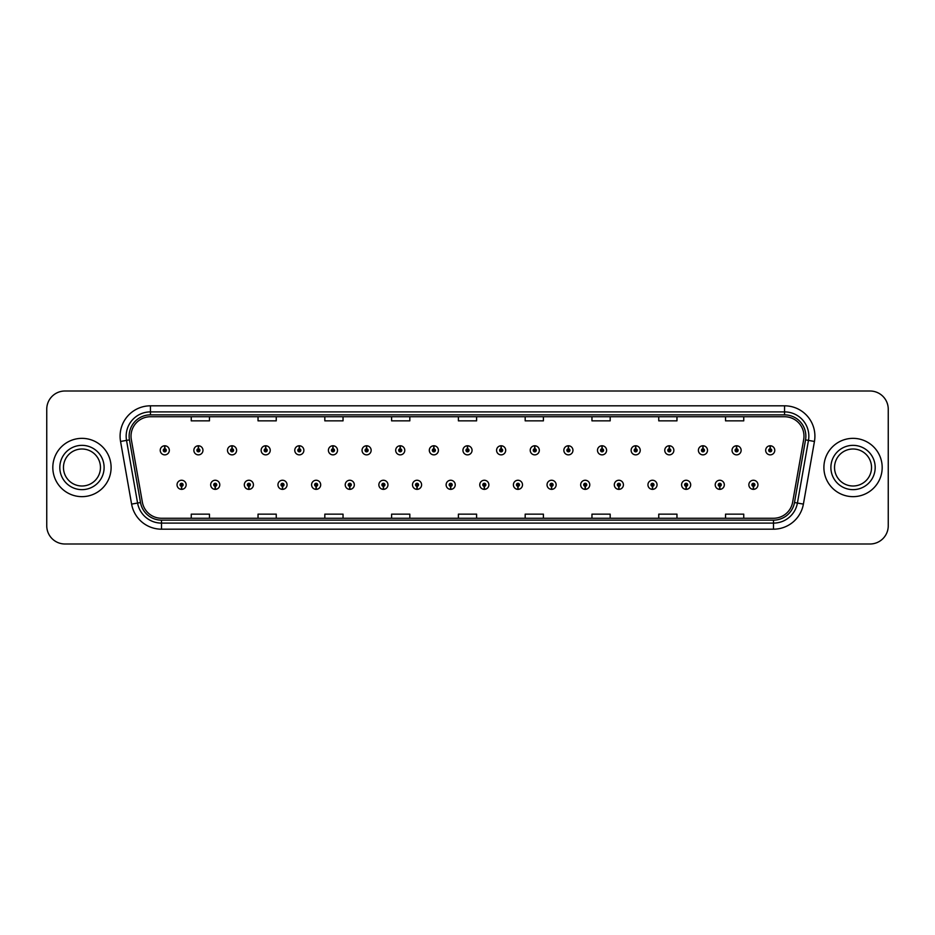 <?xml version="1.0" encoding="UTF-8"?>
<svg xmlns="http://www.w3.org/2000/svg" width="935" height="935" viewBox="0 0 935 935"><rect width="100%" height="100%" fill="white"/><g stroke="black" fill="none" stroke-linecap="round" stroke-linejoin="round"><path stroke-width="1.4" d="M215.167 486.317L215.038 489.356A4.558 4.558 0 0 0 215.436 489.356L215.295 486.317A1.519 1.519 0 0 0 216.745 484.809A1.519 1.519 0 0 0 215.237 483.29A1.519 1.519 0 0 0 213.718 484.809A1.519 1.519 0 0 0 215.167 486.317L215.202 485.405A0.608 0.608 0 0 1 214.629 484.809A0.608 0.608 0 0 1 215.237 484.201A0.608 0.608 0 0 1 215.845 484.809A0.608 0.608 0 0 1 215.26 485.405L215.295 486.317M248.803 486.317L248.675 489.356A4.558 4.558 0 0 0 249.072 489.356L248.932 486.317A1.519 1.519 0 0 0 250.381 484.809A1.519 1.519 0 0 0 248.874 483.29A1.519 1.519 0 0 0 247.354 484.809A1.519 1.519 0 0 0 248.803 486.317L248.839 485.405A0.608 0.608 0 0 1 248.266 484.809A0.608 0.608 0 0 1 248.874 484.201A0.608 0.608 0 0 1 249.47 484.809A0.608 0.608 0 0 1 248.897 485.405L248.932 486.317M282.44 486.317L282.3 489.356A4.558 4.558 0 0 0 282.697 489.356L282.569 486.317A1.519 1.519 0 0 0 284.018 484.809A1.519 1.519 0 0 0 282.499 483.29A1.519 1.519 0 0 0 280.991 484.809A1.519 1.519 0 0 0 282.44 486.317L282.475 485.405A0.608 0.608 0 0 1 281.891 484.809A0.608 0.608 0 0 1 282.499 484.201A0.608 0.608 0 0 1 283.106 484.809A0.608 0.608 0 0 1 282.534 485.405L282.569 486.317M316.077 486.317L315.936 489.356A4.558 4.558 0 0 0 316.334 489.356L316.205 486.317A1.519 1.519 0 0 0 317.655 484.809A1.519 1.519 0 0 0 316.135 483.29A1.519 1.519 0 0 0 314.616 484.809A1.519 1.519 0 0 0 316.077 486.317L316.112 485.405A0.608 0.608 0 0 1 315.527 484.809A0.608 0.608 0 0 1 316.135 484.201A0.608 0.608 0 0 1 316.743 484.809A0.608 0.608 0 0 1 316.17 485.405L316.205 486.317M349.713 486.317L349.573 489.356A4.558 4.558 0 0 0 349.97 489.356L349.842 486.317A1.519 1.519 0 0 0 351.291 484.809A1.519 1.519 0 0 0 349.772 483.29A1.519 1.519 0 0 0 348.252 484.809A1.519 1.519 0 0 0 349.713 486.317L349.748 485.405A0.608 0.608 0 0 1 349.164 484.809A0.608 0.608 0 0 1 349.772 484.201A0.608 0.608 0 0 1 350.38 484.809A0.608 0.608 0 0 1 349.807 485.405L349.842 486.317M383.35 486.317L383.21 489.356A4.558 4.558 0 0 0 383.607 489.356L383.479 486.317A1.519 1.519 0 0 0 384.928 484.809A1.519 1.519 0 0 0 383.408 483.29A1.519 1.519 0 0 0 381.889 484.809A1.519 1.519 0 0 0 383.35 486.317L383.385 485.405A0.608 0.608 0 0 1 382.801 484.809A0.608 0.608 0 0 1 383.408 484.201A0.608 0.608 0 0 1 384.016 484.809A0.608 0.608 0 0 1 383.432 485.405L383.479 486.317M416.975 486.317L416.846 489.356A4.558 4.558 0 0 0 417.244 489.356L417.115 486.317A1.519 1.519 0 0 0 418.564 484.809A1.519 1.519 0 0 0 417.045 483.29A1.519 1.519 0 0 0 415.526 484.809A1.519 1.519 0 0 0 416.975 486.317L417.022 485.405A0.608 0.608 0 0 1 416.437 484.809A0.608 0.608 0 0 1 417.045 484.201A0.608 0.608 0 0 1 417.653 484.809A0.608 0.608 0 0 1 417.068 485.405L417.115 486.317M450.612 486.317L450.483 489.356A4.558 4.558 0 0 0 450.88 489.356L450.752 486.317A1.519 1.519 0 0 0 452.201 484.809A1.519 1.519 0 0 0 450.682 483.29A1.519 1.519 0 0 0 449.162 484.809A1.519 1.519 0 0 0 450.612 486.317L450.658 485.405A0.608 0.608 0 0 1 450.074 484.809A0.608 0.608 0 0 1 450.682 484.201A0.608 0.608 0 0 1 451.289 484.809A0.608 0.608 0 0 1 450.705 485.405L450.752 486.317M484.248 486.317L484.12 489.356A4.558 4.558 0 0 0 484.517 489.356L484.388 486.317A1.519 1.519 0 0 0 485.838 484.809A1.519 1.519 0 0 0 484.318 483.29A1.519 1.519 0 0 0 482.799 484.809A1.519 1.519 0 0 0 484.248 486.317L484.295 485.405A0.608 0.608 0 0 1 483.711 484.809A0.608 0.608 0 0 1 484.318 484.201A0.608 0.608 0 0 1 484.926 484.809A0.608 0.608 0 0 1 484.342 485.405L484.388 486.317M517.885 486.317L517.756 489.356A4.558 4.558 0 0 0 518.154 489.356L518.025 486.317A1.519 1.519 0 0 0 519.474 484.809A1.519 1.519 0 0 0 517.955 483.29A1.519 1.519 0 0 0 516.436 484.809A1.519 1.519 0 0 0 517.885 486.317L517.932 485.405A0.608 0.608 0 0 1 517.347 484.809A0.608 0.608 0 0 1 517.955 484.201A0.608 0.608 0 0 1 518.563 484.809A0.608 0.608 0 0 1 517.978 485.405L518.025 486.317M551.521 486.317L551.393 489.356A4.558 4.558 0 0 0 551.79 489.356L551.65 486.317A1.519 1.519 0 0 0 553.111 484.809A1.519 1.519 0 0 0 551.592 483.29A1.519 1.519 0 0 0 550.072 484.809A1.519 1.519 0 0 0 551.521 486.317L551.568 485.405A0.608 0.608 0 0 1 550.984 484.809A0.608 0.608 0 0 1 551.592 484.201A0.608 0.608 0 0 1 552.199 484.809A0.608 0.608 0 0 1 551.615 485.405L551.65 486.317M585.158 486.317L585.029 489.356A4.558 4.558 0 0 0 585.427 489.356L585.287 486.317A1.519 1.519 0 0 0 586.748 484.809A1.519 1.519 0 0 0 585.228 483.29A1.519 1.519 0 0 0 583.709 484.809A1.519 1.519 0 0 0 585.158 486.317L585.193 485.405A0.608 0.608 0 0 1 584.62 484.809A0.608 0.608 0 0 1 585.228 484.201A0.608 0.608 0 0 1 585.836 484.809A0.608 0.608 0 0 1 585.252 485.405L585.287 486.317M618.795 486.317L618.666 489.356A4.558 4.558 0 0 0 619.063 489.356L618.923 486.317A1.519 1.519 0 0 0 620.384 484.809A1.519 1.519 0 0 0 618.865 483.29A1.519 1.519 0 0 0 617.345 484.809A1.519 1.519 0 0 0 618.795 486.317L618.83 485.405A0.608 0.608 0 0 1 618.257 484.809A0.608 0.608 0 0 1 618.865 484.201A0.608 0.608 0 0 1 619.473 484.809A0.608 0.608 0 0 1 618.888 485.405L618.923 486.317M652.431 486.317L652.303 489.356A4.558 4.558 0 0 0 652.7 489.356L652.56 486.317A1.519 1.519 0 0 0 654.009 484.809A1.519 1.519 0 0 0 652.501 483.29A1.519 1.519 0 0 0 650.982 484.809A1.519 1.519 0 0 0 652.431 486.317L652.466 485.405A0.608 0.608 0 0 1 651.894 484.809A0.608 0.608 0 0 1 652.501 484.201A0.608 0.608 0 0 1 653.109 484.809A0.608 0.608 0 0 1 652.525 485.405L652.56 486.317M686.068 486.317L685.928 489.356A4.558 4.558 0 0 0 686.325 489.356L686.197 486.317A1.519 1.519 0 0 0 687.646 484.809A1.519 1.519 0 0 0 686.126 483.29A1.519 1.519 0 0 0 684.619 484.809A1.519 1.519 0 0 0 686.068 486.317L686.103 485.405A0.608 0.608 0 0 1 685.53 484.809A0.608 0.608 0 0 1 686.126 484.201A0.608 0.608 0 0 1 686.734 484.809A0.608 0.608 0 0 1 686.161 485.405L686.197 486.317M719.705 486.317L719.564 489.356A4.558 4.558 0 0 0 719.962 489.356L719.833 486.317A1.519 1.519 0 0 0 721.282 484.809A1.519 1.519 0 0 0 719.763 483.29A1.519 1.519 0 0 0 718.255 484.809A1.519 1.519 0 0 0 719.705 486.317L719.74 485.405A0.608 0.608 0 0 1 719.155 484.809A0.608 0.608 0 0 1 719.763 484.201A0.608 0.608 0 0 1 720.371 484.809A0.608 0.608 0 0 1 719.798 485.405L719.833 486.317M753.341 486.317L753.201 489.356A4.558 4.558 0 0 0 753.598 489.356L753.47 486.317A1.519 1.519 0 0 0 754.919 484.809A1.519 1.519 0 0 0 753.4 483.29A1.519 1.519 0 0 0 751.88 484.809A1.519 1.519 0 0 0 753.341 486.317L753.376 485.405A0.608 0.608 0 0 1 752.792 484.809A0.608 0.608 0 0 1 753.4 484.201A0.608 0.608 0 0 1 754.007 484.809A0.608 0.608 0 0 1 753.435 485.405L753.47 486.317M181.53 486.317L181.402 489.356A4.558 4.558 0 0 0 181.799 489.356L181.659 486.317A1.519 1.519 0 0 0 183.12 484.809A1.519 1.519 0 0 0 181.6 483.29A1.519 1.519 0 0 0 180.081 484.809A1.519 1.519 0 0 0 181.53 486.317L181.565 485.405A0.608 0.608 0 0 1 180.993 484.809A0.608 0.608 0 0 1 181.6 484.201A0.608 0.608 0 0 1 182.208 484.809A0.608 0.608 0 0 1 181.624 485.405L181.659 486.317M198.477 448.8L198.617 445.773A4.558 4.558 0 0 0 198.22 445.773L198.349 448.8A1.519 1.519 0 0 0 196.899 450.319A1.519 1.519 0 0 0 198.419 451.839A1.519 1.519 0 0 0 199.926 450.319A1.519 1.519 0 0 0 198.477 448.8L198.442 449.712A0.608 0.608 0 0 1 199.026 450.319A0.608 0.608 0 0 1 198.419 450.927A0.608 0.608 0 0 1 197.811 450.319A0.608 0.608 0 0 1 198.384 449.712L198.349 448.8M232.114 448.8L232.254 445.773A4.558 4.558 0 0 0 231.857 445.773L231.985 448.8A1.519 1.519 0 0 0 230.536 450.319A1.519 1.519 0 0 0 232.055 451.839A1.519 1.519 0 0 0 233.563 450.319A1.519 1.519 0 0 0 232.114 448.8L232.079 449.712A0.608 0.608 0 0 1 232.651 450.319A0.608 0.608 0 0 1 232.055 450.927A0.608 0.608 0 0 1 231.448 450.319A0.608 0.608 0 0 1 232.02 449.712L231.985 448.8M265.75 448.8L265.879 445.773A4.558 4.558 0 0 0 265.482 445.773L265.622 448.8A1.519 1.519 0 0 0 264.173 450.319A1.519 1.519 0 0 0 265.68 451.839A1.519 1.519 0 0 0 267.2 450.319A1.519 1.519 0 0 0 265.75 448.8L265.715 449.712A0.608 0.608 0 0 1 266.288 450.319A0.608 0.608 0 0 1 265.68 450.927A0.608 0.608 0 0 1 265.084 450.319A0.608 0.608 0 0 1 265.657 449.712L265.622 448.8M299.387 448.8L299.516 445.773A4.558 4.558 0 0 0 299.118 445.773L299.258 448.8A1.519 1.519 0 0 0 297.809 450.319A1.519 1.519 0 0 0 299.317 451.839A1.519 1.519 0 0 0 300.836 450.319A1.519 1.519 0 0 0 299.387 448.8L299.352 449.712A0.608 0.608 0 0 1 299.925 450.319A0.608 0.608 0 0 1 299.317 450.927A0.608 0.608 0 0 1 298.709 450.319A0.608 0.608 0 0 1 299.293 449.712L299.258 448.8M333.024 448.8L333.152 445.773A4.558 4.558 0 0 0 332.755 445.773L332.895 448.8A1.519 1.519 0 0 0 331.434 450.319A1.519 1.519 0 0 0 332.953 451.839A1.519 1.519 0 0 0 334.473 450.319A1.519 1.519 0 0 0 333.024 448.8L332.989 449.712A0.608 0.608 0 0 1 333.561 450.319A0.608 0.608 0 0 1 332.953 450.927A0.608 0.608 0 0 1 332.346 450.319A0.608 0.608 0 0 1 332.93 449.712L332.895 448.8M366.66 448.8L366.789 445.773A4.558 4.558 0 0 0 366.391 445.773L366.532 448.8A1.519 1.519 0 0 0 365.071 450.319A1.519 1.519 0 0 0 366.59 451.839A1.519 1.519 0 0 0 368.109 450.319A1.519 1.519 0 0 0 366.66 448.8L366.613 449.712A0.608 0.608 0 0 1 367.198 450.319A0.608 0.608 0 0 1 366.59 450.927A0.608 0.608 0 0 1 365.982 450.319A0.608 0.608 0 0 1 366.567 449.712L366.532 448.8M400.297 448.8L400.425 445.773A4.558 4.558 0 0 0 400.028 445.773L400.157 448.8A1.519 1.519 0 0 0 398.707 450.319A1.519 1.519 0 0 0 400.227 451.839A1.519 1.519 0 0 0 401.746 450.319A1.519 1.519 0 0 0 400.297 448.8L400.25 449.712A0.608 0.608 0 0 1 400.834 450.319A0.608 0.608 0 0 1 400.227 450.927A0.608 0.608 0 0 1 399.619 450.319A0.608 0.608 0 0 1 400.203 449.712L400.157 448.8M433.933 448.8L434.062 445.773A4.558 4.558 0 0 0 433.665 445.773L433.793 448.8A1.519 1.519 0 0 0 432.344 450.319A1.519 1.519 0 0 0 433.863 451.839A1.519 1.519 0 0 0 435.383 450.319A1.519 1.519 0 0 0 433.933 448.8L433.887 449.712A0.608 0.608 0 0 1 434.471 450.319A0.608 0.608 0 0 1 433.863 450.927A0.608 0.608 0 0 1 433.256 450.319A0.608 0.608 0 0 1 433.84 449.712L433.793 448.8M467.57 448.8L467.699 445.773A4.558 4.558 0 0 0 467.301 445.773L467.43 448.8A1.519 1.519 0 0 0 465.981 450.319A1.519 1.519 0 0 0 467.5 451.839A1.519 1.519 0 0 0 469.019 450.319A1.519 1.519 0 0 0 467.57 448.8L467.523 449.712A0.608 0.608 0 0 1 468.108 450.319A0.608 0.608 0 0 1 467.5 450.927A0.608 0.608 0 0 1 466.892 450.319A0.608 0.608 0 0 1 467.477 449.712L467.43 448.8M501.207 448.8L501.335 445.773A4.558 4.558 0 0 0 500.938 445.773L501.067 448.8A1.519 1.519 0 0 0 499.617 450.319A1.519 1.519 0 0 0 501.137 451.839A1.519 1.519 0 0 0 502.656 450.319A1.519 1.519 0 0 0 501.207 448.8L501.16 449.712A0.608 0.608 0 0 1 501.744 450.319A0.608 0.608 0 0 1 501.137 450.927A0.608 0.608 0 0 1 500.529 450.319A0.608 0.608 0 0 1 501.113 449.712L501.067 448.8M534.843 448.8L534.972 445.773A4.558 4.558 0 0 0 534.575 445.773L534.703 448.8A1.519 1.519 0 0 0 533.254 450.319A1.519 1.519 0 0 0 534.773 451.839A1.519 1.519 0 0 0 536.293 450.319A1.519 1.519 0 0 0 534.843 448.8L534.797 449.712A0.608 0.608 0 0 1 535.381 450.319A0.608 0.608 0 0 1 534.773 450.927A0.608 0.608 0 0 1 534.165 450.319A0.608 0.608 0 0 1 534.75 449.712L534.703 448.8M568.468 448.8L568.609 445.773A4.558 4.558 0 0 0 568.211 445.773L568.34 448.8A1.519 1.519 0 0 0 566.89 450.319A1.519 1.519 0 0 0 568.41 451.839A1.519 1.519 0 0 0 569.929 450.319A1.519 1.519 0 0 0 568.468 448.8L568.433 449.712A0.608 0.608 0 0 1 569.018 450.319A0.608 0.608 0 0 1 568.41 450.927A0.608 0.608 0 0 1 567.802 450.319A0.608 0.608 0 0 1 568.386 449.712L568.34 448.8M602.105 448.8L602.245 445.773A4.558 4.558 0 0 0 601.848 445.773L601.976 448.8A1.519 1.519 0 0 0 600.527 450.319A1.519 1.519 0 0 0 602.047 451.839A1.519 1.519 0 0 0 603.566 450.319A1.519 1.519 0 0 0 602.105 448.8L602.07 449.712A0.608 0.608 0 0 1 602.654 450.319A0.608 0.608 0 0 1 602.047 450.927A0.608 0.608 0 0 1 601.439 450.319A0.608 0.608 0 0 1 602.011 449.712L601.976 448.8M635.742 448.8L635.882 445.773A4.558 4.558 0 0 0 635.484 445.773L635.613 448.8A1.519 1.519 0 0 0 634.164 450.319A1.519 1.519 0 0 0 635.683 451.839A1.519 1.519 0 0 0 637.191 450.319A1.519 1.519 0 0 0 635.742 448.8L635.706 449.712A0.608 0.608 0 0 1 636.291 450.319A0.608 0.608 0 0 1 635.683 450.927A0.608 0.608 0 0 1 635.075 450.319A0.608 0.608 0 0 1 635.648 449.712L635.613 448.8M669.378 448.8L669.518 445.773A4.558 4.558 0 0 0 669.121 445.773L669.25 448.8A1.519 1.519 0 0 0 667.8 450.319A1.519 1.519 0 0 0 669.32 451.839A1.519 1.519 0 0 0 670.827 450.319A1.519 1.519 0 0 0 669.378 448.8L669.343 449.712A0.608 0.608 0 0 1 669.916 450.319A0.608 0.608 0 0 1 669.32 450.927A0.608 0.608 0 0 1 668.712 450.319A0.608 0.608 0 0 1 669.285 449.712L669.25 448.8M703.015 448.8L703.143 445.773A4.558 4.558 0 0 0 702.746 445.773L702.886 448.8A1.519 1.519 0 0 0 701.437 450.319A1.519 1.519 0 0 0 702.945 451.839A1.519 1.519 0 0 0 704.464 450.319A1.519 1.519 0 0 0 703.015 448.8L702.98 449.712A0.608 0.608 0 0 1 703.552 450.319A0.608 0.608 0 0 1 702.945 450.927A0.608 0.608 0 0 1 702.349 450.319A0.608 0.608 0 0 1 702.921 449.712L702.886 448.8M736.651 448.8L736.78 445.773A4.558 4.558 0 0 0 736.383 445.773L736.523 448.8A1.519 1.519 0 0 0 735.074 450.319A1.519 1.519 0 0 0 736.581 451.839A1.519 1.519 0 0 0 738.101 450.319A1.519 1.519 0 0 0 736.651 448.8L736.616 449.712A0.608 0.608 0 0 1 737.189 450.319A0.608 0.608 0 0 1 736.581 450.927A0.608 0.608 0 0 1 735.974 450.319A0.608 0.608 0 0 1 736.558 449.712L736.523 448.8M770.288 448.8L770.417 445.773A4.558 4.558 0 0 0 770.019 445.773L770.159 448.8A1.519 1.519 0 0 0 768.699 450.319A1.519 1.519 0 0 0 770.218 451.839A1.519 1.519 0 0 0 771.737 450.319A1.519 1.519 0 0 0 770.288 448.8L770.253 449.712A0.608 0.608 0 0 1 770.826 450.319A0.608 0.608 0 0 1 770.218 450.927A0.608 0.608 0 0 1 769.61 450.319A0.608 0.608 0 0 1 770.195 449.712L770.159 448.8M164.84 448.8L164.981 445.773A4.558 4.558 0 0 0 164.583 445.773L164.712 448.8A1.519 1.519 0 0 0 163.263 450.319A1.519 1.519 0 0 0 164.782 451.839A1.519 1.519 0 0 0 166.301 450.319A1.519 1.519 0 0 0 164.84 448.8L164.805 449.712A0.608 0.608 0 0 1 165.39 450.319A0.608 0.608 0 0 1 164.782 450.927A0.608 0.608 0 0 1 164.174 450.319A0.608 0.608 0 0 1 164.747 449.712L164.712 448.8M52.816 467.5A29.149 29.149 0 0 0 81.964 496.649A29.149 29.149 0 0 0 111.101 467.5A29.149 29.149 0 0 0 81.964 438.351A29.149 29.149 0 0 0 52.816 467.5A29.149 29.149 0 0 0 81.964 496.649A29.149 29.149 0 0 0 111.101 467.5A29.149 29.149 0 0 0 81.964 438.351A29.149 29.149 0 0 0 52.816 467.5M823.899 467.5A29.149 29.149 0 0 0 853.036 496.649A29.149 29.149 0 0 0 882.184 467.5A29.149 29.149 0 0 0 853.036 438.351A29.149 29.149 0 0 0 823.899 467.5A29.149 29.149 0 0 0 853.036 496.649A29.149 29.149 0 0 0 882.184 467.5A29.149 29.149 0 0 0 853.036 438.351A29.149 29.149 0 0 0 823.899 467.5M131.017 436.166A19.425 19.425 0 0 1 150.453 416.741L784.547 416.741A19.425 19.425 0 0 1 803.679 439.543L792.635 502.2A19.425 19.425 0 0 1 773.502 518.259L161.498 518.259A19.425 19.425 0 0 1 142.365 502.2L131.321 439.543A19.425 19.425 0 0 1 131.017 436.166M129.135 436.166A21.318 21.318 0 0 0 129.462 439.871L140.507 502.527A21.318 21.318 0 0 0 161.498 520.14L773.502 520.14A21.318 21.318 0 0 0 794.493 502.527L805.538 439.871A21.318 21.318 0 0 0 784.547 414.859L150.453 414.859A21.318 21.318 0 0 0 129.135 436.166M120.557 441.449A30.352 30.352 0 0 1 150.453 405.813L784.547 405.813A30.352 30.352 0 0 1 814.443 441.449L803.399 504.105A30.352 30.352 0 0 1 773.502 529.187L161.498 529.187A30.352 30.352 0 0 1 131.601 504.105L120.557 441.449L126.529 440.385A24.287 24.287 0 0 1 150.453 411.891L784.547 411.891A24.287 24.287 0 0 1 808.471 440.385L797.415 503.042A24.287 24.287 0 0 1 773.502 523.109L161.498 523.109A24.287 24.287 0 0 1 137.585 503.042L126.529 440.385A24.287 24.287 0 0 1 126.167 436.166M888.25 409.214A18.209 18.209 0 0 0 870.041 391.005L64.959 391.005A18.209 18.209 0 0 0 46.75 409.214L46.75 525.786A18.209 18.209 0 0 0 64.959 543.995L870.041 543.995A18.209 18.209 0 0 0 888.25 525.786L888.25 409.214L888.25 525.786M458.395 416.741L458.395 420.855L476.605 420.855L476.605 416.741M391.601 416.741L391.601 420.855L409.822 420.855L409.822 416.741M324.819 416.741L324.819 420.855L343.04 420.855L343.04 416.741M258.037 416.741L258.037 420.855L276.246 420.855L276.246 416.741M191.254 416.741L191.254 420.855L209.463 420.855L209.463 416.741M525.178 416.741L525.178 420.855L543.399 420.855L543.399 416.741M591.96 416.741L591.96 420.855L610.181 420.855L610.181 416.741M658.754 416.741L658.754 420.855L676.963 420.855L676.963 416.741M725.537 416.741L725.537 420.855L743.746 420.855L743.746 416.741M476.605 518.259L476.605 514.145L458.395 514.145L458.395 518.259M409.822 518.259L409.822 514.145L391.601 514.145L391.601 518.259M343.04 518.259L343.04 514.145L324.819 514.145L324.819 518.259M276.246 518.259L276.246 514.145L258.037 514.145L258.037 518.259M209.463 518.259L209.463 514.145L191.254 514.145L191.254 518.259M543.399 518.259L543.399 514.145L525.178 514.145L525.178 518.259M610.181 518.259L610.181 514.145L591.96 514.145L591.96 518.259M676.963 518.259L676.963 514.145L658.754 514.145L658.754 518.259M743.746 518.259L743.746 514.145L725.537 514.145L725.537 518.259M46.75 409.214L46.75 525.786M870.041 391.005L64.959 391.005M64.959 543.995L870.041 543.995M169.328 450.319A4.558 4.558 0 0 0 164.981 445.773A4.558 4.558 0 0 1 169.328 450.319A4.558 4.558 0 0 1 164.782 454.866A4.558 4.558 0 0 1 160.224 450.319A4.558 4.558 0 0 1 164.583 445.773M177.042 484.809A4.558 4.558 0 0 0 181.402 489.356A4.558 4.558 0 0 1 177.042 484.809A4.558 4.558 0 0 1 181.6 480.251A4.558 4.558 0 0 1 186.147 484.809A4.558 4.558 0 0 1 181.799 489.356M100.466 467.5A18.501 18.501 0 0 0 81.964 448.999A18.501 18.501 0 0 0 63.463 467.5A18.501 18.501 0 0 0 81.964 486.001A18.501 18.501 0 0 0 100.466 467.5A18.501 18.501 0 0 1 81.964 486.001A18.501 18.501 0 0 1 63.463 467.5M202.965 450.319A4.558 4.558 0 0 0 198.617 445.773A4.558 4.558 0 0 1 202.965 450.319A4.558 4.558 0 0 1 198.419 454.866A4.558 4.558 0 0 1 193.861 450.319A4.558 4.558 0 0 1 198.22 445.773M236.602 450.319A4.558 4.558 0 0 0 232.254 445.773A4.558 4.558 0 0 1 236.602 450.319A4.558 4.558 0 0 1 232.055 454.866A4.558 4.558 0 0 1 227.497 450.319A4.558 4.558 0 0 1 231.857 445.773M270.238 450.319A4.558 4.558 0 0 0 265.879 445.773A4.558 4.558 0 0 1 270.238 450.319A4.558 4.558 0 0 1 265.68 454.866A4.558 4.558 0 0 1 261.134 450.319A4.558 4.558 0 0 1 265.482 445.773M303.875 450.319A4.558 4.558 0 0 0 299.516 445.773A4.558 4.558 0 0 1 303.875 450.319A4.558 4.558 0 0 1 299.317 454.866A4.558 4.558 0 0 1 294.77 450.319A4.558 4.558 0 0 1 299.118 445.773L299.223 448.192M210.679 484.809A4.558 4.558 0 0 0 215.038 489.356A4.558 4.558 0 0 1 210.679 484.809A4.558 4.558 0 0 1 215.237 480.251A4.558 4.558 0 0 1 219.783 484.809A4.558 4.558 0 0 1 215.436 489.356M244.315 484.809A4.558 4.558 0 0 0 248.675 489.356A4.558 4.558 0 0 1 244.315 484.809A4.558 4.558 0 0 1 248.874 480.251A4.558 4.558 0 0 1 253.42 484.809A4.558 4.558 0 0 1 249.072 489.356M277.952 484.809A4.558 4.558 0 0 0 282.3 489.356A4.558 4.558 0 0 1 277.952 484.809A4.558 4.558 0 0 1 282.499 480.251A4.558 4.558 0 0 1 287.057 484.809A4.558 4.558 0 0 1 282.697 489.356L282.592 486.925M871.537 467.5A18.501 18.501 0 0 0 853.036 448.999A18.501 18.501 0 0 0 834.534 467.5A18.501 18.501 0 0 0 853.036 486.001A18.501 18.501 0 0 0 871.537 467.5A18.501 18.501 0 0 1 853.036 486.001A18.501 18.501 0 0 1 834.534 467.5M337.512 450.319A4.558 4.558 0 0 0 333.152 445.773A4.558 4.558 0 0 1 337.512 450.319A4.558 4.558 0 0 1 332.953 454.866A4.558 4.558 0 0 1 328.407 450.319A4.558 4.558 0 0 1 332.755 445.773L332.86 448.192M371.148 450.319A4.558 4.558 0 0 0 366.789 445.773A4.558 4.558 0 0 1 371.148 450.319A4.558 4.558 0 0 1 366.59 454.866A4.558 4.558 0 0 1 362.044 450.319A4.558 4.558 0 0 1 366.391 445.773L366.497 448.192M404.785 450.319A4.558 4.558 0 0 0 400.425 445.773A4.558 4.558 0 0 1 404.785 450.319A4.558 4.558 0 0 1 400.227 454.866A4.558 4.558 0 0 1 395.68 450.319A4.558 4.558 0 0 1 400.028 445.773L400.133 448.192M311.589 484.809A4.558 4.558 0 0 0 315.936 489.356A4.558 4.558 0 0 1 311.589 484.809A4.558 4.558 0 0 1 316.135 480.251A4.558 4.558 0 0 1 320.693 484.809A4.558 4.558 0 0 1 316.334 489.356L316.229 486.925M345.225 484.809A4.558 4.558 0 0 0 349.573 489.356A4.558 4.558 0 0 1 345.225 484.809A4.558 4.558 0 0 1 349.772 480.251A4.558 4.558 0 0 1 354.33 484.809A4.558 4.558 0 0 1 349.97 489.356L349.865 486.925M378.862 484.809A4.558 4.558 0 0 0 383.21 489.356A4.558 4.558 0 0 1 378.862 484.809A4.558 4.558 0 0 1 383.408 480.251A4.558 4.558 0 0 1 387.967 484.809A4.558 4.558 0 0 1 383.607 489.356L383.502 486.925M438.421 450.319A4.558 4.558 0 0 0 434.062 445.773A4.558 4.558 0 0 1 438.421 450.319A4.558 4.558 0 0 1 433.863 454.866A4.558 4.558 0 0 1 429.305 450.319A4.558 4.558 0 0 1 433.665 445.773L433.77 448.192M472.058 450.319A4.558 4.558 0 0 0 467.699 445.773A4.558 4.558 0 0 1 472.058 450.319A4.558 4.558 0 0 1 467.5 454.866A4.558 4.558 0 0 1 462.942 450.319A4.558 4.558 0 0 1 467.301 445.773L467.406 448.192M505.695 450.319A4.558 4.558 0 0 0 501.335 445.773A4.558 4.558 0 0 1 505.695 450.319A4.558 4.558 0 0 1 501.137 454.866A4.558 4.558 0 0 1 496.578 450.319A4.558 4.558 0 0 1 500.938 445.773M539.32 450.319A4.558 4.558 0 0 0 534.972 445.773A4.558 4.558 0 0 1 539.32 450.319A4.558 4.558 0 0 1 534.773 454.866A4.558 4.558 0 0 1 530.215 450.319A4.558 4.558 0 0 1 534.575 445.773M572.956 450.319A4.558 4.558 0 0 0 568.609 445.773A4.558 4.558 0 0 1 572.956 450.319A4.558 4.558 0 0 1 568.41 454.866A4.558 4.558 0 0 1 563.852 450.319A4.558 4.558 0 0 1 568.211 445.773M412.499 484.809A4.558 4.558 0 0 0 416.846 489.356A4.558 4.558 0 0 1 412.499 484.809A4.558 4.558 0 0 1 417.045 480.251A4.558 4.558 0 0 1 421.603 484.809A4.558 4.558 0 0 1 417.244 489.356L417.139 486.925M446.124 484.809A4.558 4.558 0 0 0 450.483 489.356A4.558 4.558 0 0 1 446.124 484.809A4.558 4.558 0 0 1 450.682 480.251A4.558 4.558 0 0 1 455.24 484.809A4.558 4.558 0 0 1 450.88 489.356L450.775 486.925M479.76 484.809A4.558 4.558 0 0 0 484.12 489.356A4.558 4.558 0 0 1 479.76 484.809A4.558 4.558 0 0 1 484.318 480.251A4.558 4.558 0 0 1 488.876 484.809A4.558 4.558 0 0 1 484.517 489.356M513.397 484.809A4.558 4.558 0 0 0 517.756 489.356A4.558 4.558 0 0 1 513.397 484.809A4.558 4.558 0 0 1 517.955 480.251A4.558 4.558 0 0 1 522.501 484.809A4.558 4.558 0 0 1 518.154 489.356M547.033 484.809A4.558 4.558 0 0 0 551.393 489.356A4.558 4.558 0 0 1 547.033 484.809A4.558 4.558 0 0 1 551.592 480.251A4.558 4.558 0 0 1 556.138 484.809A4.558 4.558 0 0 1 551.79 489.356M606.593 450.319A4.558 4.558 0 0 0 602.245 445.773A4.558 4.558 0 0 1 606.593 450.319A4.558 4.558 0 0 1 602.047 454.866A4.558 4.558 0 0 1 597.488 450.319A4.558 4.558 0 0 1 601.848 445.773M640.23 450.319A4.558 4.558 0 0 0 635.882 445.773A4.558 4.558 0 0 1 640.23 450.319A4.558 4.558 0 0 1 635.683 454.866A4.558 4.558 0 0 1 631.125 450.319A4.558 4.558 0 0 1 635.484 445.773M673.866 450.319A4.558 4.558 0 0 0 669.518 445.773A4.558 4.558 0 0 1 673.866 450.319A4.558 4.558 0 0 1 669.32 454.866A4.558 4.558 0 0 1 664.762 450.319A4.558 4.558 0 0 1 669.121 445.773M707.503 450.319A4.558 4.558 0 0 0 703.143 445.773A4.558 4.558 0 0 1 707.503 450.319A4.558 4.558 0 0 1 702.945 454.866A4.558 4.558 0 0 1 698.398 450.319A4.558 4.558 0 0 1 702.746 445.773M741.139 450.319A4.558 4.558 0 0 0 736.78 445.773A4.558 4.558 0 0 1 741.139 450.319A4.558 4.558 0 0 1 736.581 454.866A4.558 4.558 0 0 1 732.035 450.319A4.558 4.558 0 0 1 736.383 445.773M774.776 450.319A4.558 4.558 0 0 0 770.417 445.773A4.558 4.558 0 0 1 774.776 450.319A4.558 4.558 0 0 1 770.218 454.866A4.558 4.558 0 0 1 765.671 450.319A4.558 4.558 0 0 1 770.019 445.773M580.67 484.809A4.558 4.558 0 0 0 585.029 489.356A4.558 4.558 0 0 1 580.67 484.809A4.558 4.558 0 0 1 585.228 480.251A4.558 4.558 0 0 1 589.775 484.809A4.558 4.558 0 0 1 585.427 489.356M614.307 484.809A4.558 4.558 0 0 0 618.666 489.356A4.558 4.558 0 0 1 614.307 484.809A4.558 4.558 0 0 1 618.865 480.251A4.558 4.558 0 0 1 623.411 484.809A4.558 4.558 0 0 1 619.063 489.356M647.943 484.809A4.558 4.558 0 0 0 652.303 489.356A4.558 4.558 0 0 1 647.943 484.809A4.558 4.558 0 0 1 652.501 480.251A4.558 4.558 0 0 1 657.048 484.809A4.558 4.558 0 0 1 652.7 489.356M681.58 484.809A4.558 4.558 0 0 0 685.928 489.356A4.558 4.558 0 0 1 681.58 484.809A4.558 4.558 0 0 1 686.126 480.251A4.558 4.558 0 0 1 690.685 484.809A4.558 4.558 0 0 1 686.325 489.356M715.217 484.809A4.558 4.558 0 0 0 719.564 489.356A4.558 4.558 0 0 1 715.217 484.809A4.558 4.558 0 0 1 719.763 480.251A4.558 4.558 0 0 1 724.321 484.809A4.558 4.558 0 0 1 719.962 489.356M748.853 484.809A4.558 4.558 0 0 0 753.201 489.356A4.558 4.558 0 0 1 748.853 484.809A4.558 4.558 0 0 1 753.4 480.251A4.558 4.558 0 0 1 757.958 484.809A4.558 4.558 0 0 1 753.598 489.356M784.547 405.813L784.547 414.859M126.529 440.385L129.462 439.871M161.498 529.187L161.498 520.14M773.502 520.14L773.502 529.187M794.493 502.527L803.399 504.105M131.601 504.105L140.507 502.527M805.538 439.871L814.443 441.449M150.453 405.813L150.453 414.859M104.112 467.5A22.148 22.148 0 0 0 81.964 445.352A22.148 22.148 0 0 0 59.817 467.5A22.148 22.148 0 0 0 81.964 489.648A22.148 22.148 0 0 0 104.112 467.5M875.183 467.5A22.148 22.148 0 0 0 853.036 445.352A22.148 22.148 0 0 0 830.888 467.5A22.148 22.148 0 0 0 853.036 489.648A22.148 22.148 0 0 0 875.183 467.5"/></g></svg>
